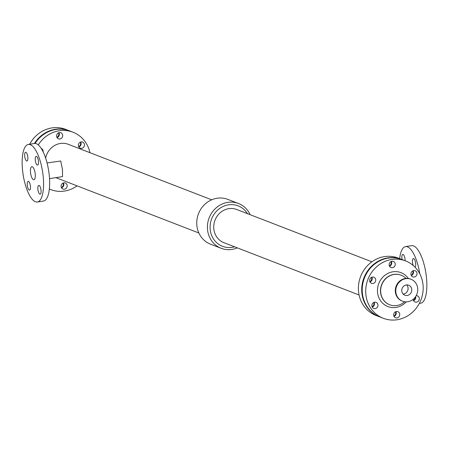 <?xml version="1.0" encoding="UTF-8"?>
<svg xmlns="http://www.w3.org/2000/svg" width="449" height="449" viewBox="0 0 449 449"><rect width="100%" height="100%" fill="white"/><g stroke="black" fill="none" stroke-linecap="round" stroke-linejoin="round"><path stroke-width="0.67" d="M41.302 148.529A3.261 3.014 -68.8 0 1 43.138 151.841M78.8 146.924A3.261 3.014 111.2 0 0 80.697 142.019M81.701 148.316A3.261 3.014 -68.8 0 1 78.603 144.028A3.261 3.014 -68.8 0 1 84.429 145.431A3.261 3.014 -68.8 0 1 81.701 148.316M61.513 187.834A3.261 3.014 111.2 0 0 63.41 182.928M64.415 189.22A3.261 3.014 -68.8 0 1 61.317 184.937A3.261 3.014 -68.8 0 1 67.142 186.341A3.261 3.014 -68.8 0 1 64.415 189.22M57.029 137.59A3.261 3.014 111.2 0 0 58.926 132.685M59.93 138.982A3.261 3.014 -68.8 0 1 56.832 134.694A3.261 3.014 -68.8 0 1 62.658 136.098A3.261 3.014 -68.8 0 1 59.93 138.982M401.799 259.46A30.768 28.422 111.2 0 0 401.552 259.359A30.768 28.422 111.2 0 0 363.943 277.802A30.768 28.422 111.2 0 0 379.338 316.753A30.768 28.422 111.2 0 0 379.59 316.848M373.748 302.48A3.261 3.014 -68.8 0 1 372.086 306.757M371.503 277.359A3.261 3.014 -68.8 0 1 369.847 281.635M415.263 297.115A3.261 3.014 -68.8 0 1 413.389 300.308M395.513 311.814A3.261 3.014 -68.8 0 1 393.857 316.09M391.028 261.571A3.261 3.014 -68.8 0 1 389.373 265.853M412.799 270.904A3.261 3.014 -68.8 0 1 411.144 275.186M401.552 259.359L398.218 258.074A30.768 28.422 111.2 0 0 360.609 276.511A30.768 28.422 111.2 0 0 376.009 315.462L379.338 316.753M371.901 261.812L236.752 209.503A17.786 16.428 111.2 0 0 215.009 220.162A17.786 16.428 111.2 0 0 223.911 242.679L359.065 294.987M89.935 152.688A30.768 28.422 111.2 0 0 72.991 132.208A30.768 28.422 111.2 0 0 38.272 144.898M49.351 188.995A30.768 28.422 111.2 0 0 50.782 189.601A30.768 28.422 111.2 0 0 77.099 185.864M211.692 199.811L68.304 144.314A17.786 16.428 111.2 0 0 45.646 158.11M72.991 132.208L69.662 130.917A30.768 28.422 111.2 0 0 35.044 143.444M47.072 162.981L60.716 160.995L62.445 169.38L62.563 176.603L49.519 178.64M250.144 214.689A24.01 22.175 111.2 0 0 238.498 203.509A24.01 22.175 111.2 0 0 209.15 217.894A24.01 22.175 111.2 0 0 221.166 248.291A24.01 22.175 111.2 0 0 237.308 247.865M238.498 203.509L227.834 199.378A24.01 22.175 111.2 0 0 198.486 213.769A24.01 22.175 111.2 0 0 210.502 244.166L221.166 248.291M247.427 213.64A21.681 20.025 111.2 0 0 221.57 207.258A21.681 20.025 111.2 0 0 211.176 234.12A21.681 20.025 111.2 0 0 234.591 246.81M419.793 273.828A29.14 9.85 -98.9 0 0 405.57 246.608A29.14 9.85 -98.9 0 0 399.655 258.63M419.315 303.445L420.634 303.238A29.14 9.85 -98.9 0 0 426.55 278.481A29.14 9.85 -98.9 0 0 411.638 245.659L405.57 246.608M413.203 265.488A4.428 1.499 81.1 0 1 412.446 261.026A4.428 1.499 81.1 0 1 413.389 258.54A4.428 1.499 81.1 0 1 415.656 263.529A4.428 1.499 81.1 0 1 415.005 267.183M402.079 259.567A4.428 1.499 81.1 0 1 402.787 254.437A4.428 1.499 81.1 0 1 405.054 259.427A4.428 1.499 81.1 0 1 405.093 260.734M28.366 144.432L34.433 143.484A29.14 9.85 81.1 0 1 48.666 170.755A29.14 9.85 81.1 0 1 43.43 201.062L37.362 202.011A29.14 9.85 81.1 0 1 22.45 169.189A29.14 9.85 81.1 0 1 28.366 144.432A29.14 9.85 81.1 0 1 42.593 171.703A29.14 9.85 81.1 0 1 37.362 202.011M27.849 157.251A4.428 1.499 81.1 0 1 26.946 161.011A4.428 1.499 81.1 0 1 24.785 156.869A4.428 1.499 81.1 0 1 25.582 152.262A4.428 1.499 81.1 0 1 27.849 157.251M38.451 161.354A4.428 1.499 81.1 0 1 37.553 165.114A4.428 1.499 81.1 0 1 35.387 160.972A4.428 1.499 81.1 0 1 36.184 156.364A4.428 1.499 81.1 0 1 38.451 161.354M30.442 186.318A4.428 1.499 81.1 0 1 29.544 190.079A4.428 1.499 81.1 0 1 27.378 185.937A4.428 1.499 81.1 0 1 28.175 181.329A4.428 1.499 81.1 0 1 30.442 186.318M41.044 190.421A4.428 1.499 81.1 0 1 40.146 194.181A4.428 1.499 81.1 0 1 37.985 190.039A4.428 1.499 81.1 0 1 38.777 185.431A4.428 1.499 81.1 0 1 41.044 190.421M30.498 172.304A6.623 2.239 81.1 0 1 31.84 166.68A6.623 2.239 81.1 0 1 35.073 172.876A6.623 2.239 81.1 0 1 33.883 179.763A6.623 2.239 81.1 0 1 30.498 172.304M69.41 130.822A30.768 28.422 111.2 0 0 69.163 130.726A30.768 28.422 111.2 0 0 34.393 143.489M80.36 142.148A3.261 3.014 -68.8 0 1 78.637 146.604M63.073 183.057A3.261 3.014 -68.8 0 1 61.35 187.508M58.589 132.814A3.261 3.014 -68.8 0 1 56.866 137.271M69.163 130.726L65.661 129.368A30.768 28.422 111.2 0 0 29.685 144.224M372.243 307.099A3.261 3.014 111.2 0 0 374.09 302.334M375.201 308.586A3.261 3.014 -68.8 0 1 372.103 304.304A3.261 3.014 -68.8 0 1 377.929 305.707A3.261 3.014 -68.8 0 1 375.201 308.586M370.004 281.978A3.261 3.014 111.2 0 0 371.845 277.213M372.962 283.471A3.261 3.014 -68.8 0 1 369.864 279.183A3.261 3.014 -68.8 0 1 375.69 280.586A3.261 3.014 -68.8 0 1 372.962 283.471M413.546 300.645A3.261 3.014 111.2 0 0 415.651 296.559M416.167 295.717A3.261 3.014 -68.8 0 1 416.498 302.138A3.261 3.014 -68.8 0 1 413.17 299.309M394.014 316.433A3.261 3.014 111.2 0 0 395.861 311.668M396.972 317.926A3.261 3.014 -68.8 0 1 393.874 313.638A3.261 3.014 -68.8 0 1 399.7 315.041A3.261 3.014 -68.8 0 1 396.972 317.926M389.53 266.19A3.261 3.014 111.2 0 0 391.376 261.425M392.488 267.683A3.261 3.014 -68.8 0 1 389.39 263.395A3.261 3.014 -68.8 0 1 395.215 264.803A3.261 3.014 -68.8 0 1 392.488 267.683M411.301 275.523A3.261 3.014 111.2 0 0 413.147 270.758M414.259 277.016A3.261 3.014 -68.8 0 1 411.161 272.728A3.261 3.014 -68.8 0 1 416.986 274.137A3.261 3.014 -68.8 0 1 414.259 277.016M402.276 301.099A11.769 10.871 -68.8 0 1 402.04 301.01A11.769 10.871 -68.8 0 1 395.339 291.743A11.769 10.871 -68.8 0 1 410.538 279.053A11.769 10.871 -68.8 0 1 410.773 279.149M401.776 290.997A5.36 4.95 -68.8 0 1 408.697 285.216A5.36 4.95 -68.8 0 1 411.379 292.002A5.36 4.95 -68.8 0 1 404.824 295.218A5.36 4.95 -68.8 0 1 401.776 290.997M403.151 294.095A5.36 4.95 111.2 0 0 407.714 290.582A5.36 4.95 111.2 0 0 406.704 284.919M395.816 291.923A11.769 10.871 -68.8 0 1 411.009 279.239A11.769 10.871 -68.8 0 1 416.902 294.14A11.769 10.871 -68.8 0 1 402.512 301.195A11.769 10.871 -68.8 0 1 395.816 291.923M406.008 278.408A15.85 14.643 111.2 0 0 401.165 275.209A15.85 14.643 111.2 0 0 381.79 284.705A15.85 14.643 111.2 0 0 389.721 304.776A15.85 14.643 111.2 0 0 404.639 301.756M405.548 260.908L402.051 259.556A30.768 28.422 111.2 0 0 364.442 277.993A30.768 28.422 111.2 0 0 379.837 316.949L383.339 318.302A30.768 28.422 111.2 0 0 423.059 285.137A30.768 28.422 111.2 0 0 405.548 260.908A30.768 28.422 111.2 0 0 367.939 279.345A30.768 28.422 111.2 0 0 383.339 318.302M401.08 275.175A15.85 14.643 111.2 0 0 400.996 275.147A15.85 14.643 111.2 0 0 381.622 284.644A15.85 14.643 111.2 0 0 389.558 304.708A15.85 14.643 111.2 0 0 389.642 304.742M408.337 278.475A18.184 16.793 111.2 0 0 387.218 273.744A18.184 16.793 111.2 0 0 378.064 295.274A18.184 16.793 111.2 0 0 396.035 307.419A18.184 16.793 111.2 0 0 406.238 301.874M49.345 189.046L50.782 189.601M55.872 177.647L198.856 232.98M411.009 279.239L410.538 279.053M402.512 301.195L402.04 301.01"/></g></svg>
